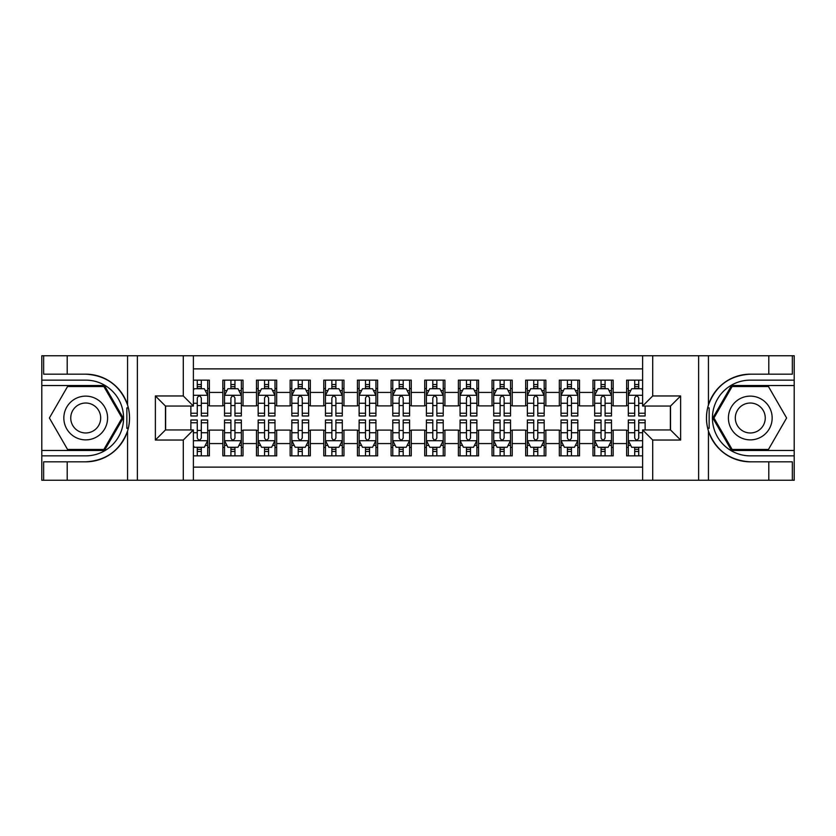 <?xml version="1.0" encoding="UTF-8"?>
<svg xmlns="http://www.w3.org/2000/svg" width="836" height="836" viewBox="0 0 836 836"><rect width="100%" height="100%" fill="white"/><g stroke="black" fill="none" stroke-linecap="round" stroke-linejoin="round"><path stroke-width="1.25" d="M193.388 480.251L642.612 480.251L642.612 429.944L670.535 429.944L670.535 406.056L642.612 406.056L642.612 355.749L193.388 355.749L193.388 406.056L165.465 406.056L165.465 429.944L193.388 429.944L193.388 480.251L67.204 480.251L67.204 461.827L85.711 461.827A43.827 43.827 0 0 0 127.563 431.021C130.134 422.347 130.134 413.674 127.563 404.979A43.827 43.827 0 0 0 85.711 374.173L67.204 374.173L67.204 355.749L41.8 355.749L41.8 450.468L104.458 450.468L123.206 418L104.458 385.532L41.8 385.532M642.612 380.14L626.624 380.14L626.624 392.429L613.164 392.429L613.164 405.888L626.624 405.888L626.624 392.429M613.164 392.429L613.164 380.14L592.975 380.14L592.975 392.429L579.515 392.429L579.515 405.888L592.975 405.888L592.975 392.429M579.515 392.429L579.515 380.14L559.326 380.14L559.326 392.429L545.866 392.429L545.866 405.888L559.326 405.888L559.326 392.429M545.866 392.429L545.866 380.14L525.677 380.14L525.677 392.429L512.217 392.429L512.217 405.888L525.677 405.888L525.677 392.429M512.217 392.429L512.217 380.14L492.028 380.14L492.028 392.429L478.568 392.429L478.568 405.888L492.028 405.888L492.028 392.429M478.568 392.429L478.568 380.14L458.379 380.14L458.379 392.429L444.919 392.429L444.919 405.888L458.379 405.888L458.379 392.429M444.919 392.429L444.919 380.14L424.73 380.14L424.73 392.429L411.27 392.429L411.27 405.888L424.73 405.888L424.73 392.429M411.27 392.429L411.27 380.14L391.081 380.14L391.081 392.429L377.621 392.429L377.621 405.888L391.081 405.888L391.081 392.429M377.621 392.429L377.621 380.14L357.432 380.14L357.432 392.429L343.972 392.429L343.972 405.888L357.432 405.888L357.432 392.429M343.972 392.429L343.972 380.14L323.783 380.14L323.783 392.429L310.323 392.429L310.323 405.888L323.783 405.888L323.783 392.429M310.323 392.429L310.323 380.14L290.134 380.14L290.134 392.429L276.674 392.429L276.674 405.888L290.134 405.888L290.134 392.429M276.674 392.429L276.674 380.14L256.485 380.14L256.485 392.429L243.025 392.429L243.025 405.888L256.485 405.888L256.485 392.429M243.025 392.429L243.025 380.14L222.836 380.14L222.836 405.888L209.376 405.888L209.376 380.14L193.388 380.14M193.388 455.86L209.376 455.86L209.376 430.112L222.836 430.112L222.836 455.86L243.025 455.86L243.025 430.112L256.485 430.112L256.485 443.571L243.025 443.571M256.485 443.571L256.485 455.86L276.674 455.86L276.674 430.112L290.134 430.112L290.134 443.571L276.674 443.571M290.134 443.571L290.134 455.86L310.323 455.86L310.323 430.112L323.783 430.112L323.783 443.571L310.323 443.571M323.783 443.571L323.783 455.86L343.972 455.86L343.972 430.112L357.432 430.112L357.432 443.571L343.972 443.571M357.432 443.571L357.432 455.86L377.621 455.86L377.621 430.112L391.081 430.112L391.081 443.571L377.621 443.571M391.081 443.571L391.081 455.86L411.27 455.86L411.27 430.112L424.73 430.112L424.73 443.571L411.27 443.571M424.73 443.571L424.73 455.86L444.919 455.86L444.919 430.112L458.379 430.112L458.379 443.571L444.919 443.571M458.379 443.571L458.379 455.86L478.568 455.86L478.568 430.112L492.028 430.112L492.028 443.571L478.568 443.571M492.028 443.571L492.028 455.86L512.217 455.86L512.217 430.112L525.677 430.112L525.677 443.571L512.217 443.571M525.677 443.571L525.677 455.86L545.866 455.86L545.866 430.112L559.326 430.112L559.326 443.571L545.866 443.571M559.326 443.571L559.326 455.86L579.515 455.86L579.515 430.112L592.975 430.112L592.975 443.571L579.515 443.571M592.975 443.571L592.975 455.86L613.164 455.86L613.164 430.112L626.624 430.112L626.624 443.571L613.164 443.571M642.612 368.875L193.388 368.875M193.388 467.125L642.612 467.125M626.624 443.571L626.624 455.86L642.612 455.86M165.632 406.056L165.632 429.944M670.367 429.944L670.367 406.056M197.265 388.552L201.298 388.552M207.694 388.552L209.376 388.552M197.265 405.554L201.298 405.554M207.694 405.554L209.376 405.554M197.265 430.446L201.298 430.446M207.694 430.446L209.376 430.446M197.265 447.448L201.298 447.448M207.694 447.448L209.376 447.448M222.836 405.554L224.518 405.554M230.914 405.554L234.947 405.554M241.343 405.554L243.025 405.554M222.836 388.552L224.518 388.552M230.914 388.552L234.947 388.552M241.343 388.552L243.025 388.552M222.836 430.446L224.518 430.446M230.914 430.446L234.947 430.446M241.343 430.446L243.025 430.446M222.836 447.448L224.518 447.448M230.914 447.448L234.947 447.448M241.343 447.448L243.025 447.448M256.485 430.446L258.167 430.446M264.563 430.446L268.596 430.446M274.992 430.446L276.674 430.446M256.485 447.448L258.167 447.448M264.563 447.448L268.596 447.448M274.992 447.448L276.674 447.448M256.485 388.552L258.167 388.552M264.563 388.552L268.596 388.552M274.992 388.552L276.674 388.552M256.485 405.554L258.167 405.554M264.563 405.554L268.596 405.554M274.992 405.554L276.674 405.554M290.134 430.446L291.816 430.446M298.212 430.446L302.245 430.446M308.641 430.446L310.323 430.446M290.134 447.448L291.816 447.448M298.212 447.448L302.245 447.448M308.641 447.448L310.323 447.448M290.134 388.552L291.816 388.552M298.212 388.552L302.245 388.552M308.641 388.552L310.323 388.552M290.134 405.554L291.816 405.554M298.212 405.554L302.245 405.554M308.641 405.554L310.323 405.554M323.783 430.446L325.465 430.446M331.861 430.446L335.894 430.446M342.29 430.446L343.972 430.446M323.783 447.448L325.465 447.448M331.861 447.448L335.894 447.448M342.29 447.448L343.972 447.448M323.783 388.552L325.465 388.552M331.861 388.552L335.894 388.552M342.29 388.552L343.972 388.552M323.783 405.554L325.465 405.554M331.861 405.554L335.894 405.554M342.29 405.554L343.972 405.554M357.432 430.446L359.114 430.446M365.51 430.446L369.543 430.446M375.939 430.446L377.621 430.446M357.432 447.448L359.114 447.448M365.51 447.448L369.543 447.448M375.939 447.448L377.621 447.448M357.432 388.552L359.114 388.552M365.51 388.552L369.543 388.552M375.939 388.552L377.621 388.552M357.432 405.554L359.114 405.554M365.51 405.554L369.543 405.554M375.939 405.554L377.621 405.554M391.081 430.446L392.763 430.446M399.159 430.446L403.192 430.446M409.588 430.446L411.27 430.446M391.081 447.448L392.763 447.448M399.159 447.448L403.192 447.448M409.588 447.448L411.27 447.448M391.081 388.552L392.763 388.552M399.159 388.552L403.192 388.552M409.588 388.552L411.27 388.552M391.081 405.554L392.763 405.554M399.159 405.554L403.192 405.554M409.588 405.554L411.27 405.554M424.73 430.446L426.412 430.446M432.808 430.446L436.841 430.446M443.237 430.446L444.919 430.446M424.73 447.448L426.412 447.448M432.808 447.448L436.841 447.448M443.237 447.448L444.919 447.448M424.73 388.552L426.412 388.552M432.808 388.552L436.841 388.552M443.237 388.552L444.919 388.552M424.73 405.554L426.412 405.554M432.808 405.554L436.841 405.554M443.237 405.554L444.919 405.554M458.379 430.446L460.061 430.446M466.457 430.446L470.49 430.446M476.886 430.446L478.568 430.446M458.379 447.448L460.061 447.448M466.457 447.448L470.49 447.448M476.886 447.448L478.568 447.448M458.379 388.552L460.061 388.552M466.457 388.552L470.49 388.552M476.886 388.552L478.568 388.552M458.379 405.554L460.061 405.554M466.457 405.554L470.49 405.554M476.886 405.554L478.568 405.554M492.028 430.446L493.71 430.446M500.106 430.446L504.139 430.446M510.535 430.446L512.217 430.446M492.028 447.448L493.71 447.448M500.106 447.448L504.139 447.448M510.535 447.448L512.217 447.448M492.028 388.552L493.71 388.552M500.106 388.552L504.139 388.552M510.535 388.552L512.217 388.552M492.028 405.554L493.71 405.554M500.106 405.554L504.139 405.554M510.535 405.554L512.217 405.554M525.677 430.446L527.359 430.446M533.755 430.446L537.788 430.446M544.184 430.446L545.866 430.446M525.677 447.448L527.359 447.448M533.755 447.448L537.788 447.448M544.184 447.448L545.866 447.448M525.677 388.552L527.359 388.552M533.755 388.552L537.788 388.552M544.184 388.552L545.866 388.552M525.677 405.554L527.359 405.554M533.755 405.554L537.788 405.554M544.184 405.554L545.866 405.554M559.326 430.446L561.008 430.446M567.404 430.446L571.437 430.446M577.833 430.446L579.515 430.446M559.326 447.448L561.008 447.448M567.404 447.448L571.437 447.448M577.833 447.448L579.515 447.448M559.326 388.552L561.008 388.552M567.404 388.552L571.437 388.552M577.833 388.552L579.515 388.552M559.326 405.554L561.008 405.554M567.404 405.554L571.437 405.554M577.833 405.554L579.515 405.554M592.975 430.446L594.657 430.446M601.053 430.446L605.086 430.446M611.482 430.446L613.164 430.446M592.975 447.448L594.657 447.448M601.053 447.448L605.086 447.448M611.482 447.448L613.164 447.448M592.975 388.552L594.657 388.552M601.053 388.552L605.086 388.552M611.482 388.552L613.164 388.552M592.975 405.554L594.657 405.554M601.053 405.554L605.086 405.554M611.482 405.554L613.164 405.554M626.624 430.446L628.306 430.446M634.702 430.446L638.735 430.446M626.624 447.448L628.306 447.448M634.702 447.448L638.735 447.448M626.624 388.552L628.306 388.552M634.702 388.552L638.735 388.552M626.624 405.554L628.306 405.554M634.702 405.554L638.735 405.554M201.298 384.518L197.265 384.518M190.869 413.235L190.869 415.983L197.265 415.983L197.265 413.235L190.869 413.235L190.869 406.056M205.248 390.579L207.694 390.579L207.694 415.983L201.298 415.983L201.298 397.978C199.95 395.386 198.613 395.386 197.265 397.978L197.265 413.235M207.694 390.579L207.694 380.14M207.694 395.459L204.329 388.73L194.234 388.73L193.388 390.412M197.265 388.73L197.265 380.14M201.298 380.14L201.298 388.73M197.265 451.482L201.298 451.482M193.388 445.588L194.234 447.27L204.329 447.27L207.694 440.541L207.694 420.017L201.298 420.017L201.298 422.765L207.694 422.765M207.694 440.541L207.694 455.86M190.869 429.944L190.869 420.017L197.265 420.017L197.265 438.022C198.602 440.614 199.95 440.614 201.298 438.022L201.298 422.765M201.298 447.27L201.298 455.86M197.265 455.86L197.265 447.27M96.652 399.054A21.872 21.872 0 0 0 66.775 407.059A21.872 21.872 0 0 0 74.78 436.946A21.872 21.872 0 0 0 104.657 428.941A21.872 21.872 0 0 0 96.652 399.054M93.204 405.032A14.975 14.975 0 0 0 72.742 410.518A14.975 14.975 0 0 0 78.229 430.968A14.975 14.975 0 0 0 98.679 425.482A14.975 14.975 0 0 0 93.204 405.032M103.873 449.465L67.549 449.465L49.387 418L67.549 386.535L103.873 386.535L122.046 418L103.873 449.465M761.22 399.054A21.872 21.872 0 0 0 731.343 407.059A21.872 21.872 0 0 0 739.348 436.946A21.872 21.872 0 0 0 769.224 428.941A21.872 21.872 0 0 0 761.22 399.054M757.771 405.032A14.975 14.975 0 0 0 737.321 410.518A14.975 14.975 0 0 0 742.796 430.968A14.975 14.975 0 0 0 763.258 425.482A14.975 14.975 0 0 0 757.771 405.032M768.451 449.465L732.127 449.465L713.954 418L732.127 386.535L768.451 386.535L786.613 418L768.451 449.465M126.853 428.105L128.357 428.105A43.827 43.827 0 0 0 128.368 407.916L126.853 407.916L126.853 428.366L128.295 428.366M67.204 355.749L127.563 355.749L127.563 404.979C120.259 385.689 106.308 375.416 85.711 374.173M85.711 461.827C106.308 460.584 120.259 450.311 127.563 431.021L127.563 480.251M183.293 480.251L183.293 440.039L155.371 440.039L155.371 395.961L183.293 395.961L183.293 355.749L137.365 355.749L137.365 480.251M67.204 480.251L41.8 480.251L41.8 450.468M41.8 455.86L85.711 455.86A37.86 37.86 0 0 0 123.571 418A37.86 37.86 0 0 0 85.711 380.14L41.8 380.14M127.563 355.749L137.365 355.749M183.293 355.749L193.388 355.749M67.204 461.827L43.65 461.827L43.65 480.251M67.204 374.173L43.65 374.173L43.65 355.749M183.293 440.039L193.388 429.944M155.371 440.039L165.465 429.944M155.371 395.961L165.465 406.056M183.293 395.961L193.388 406.056M126.853 407.916L128.305 407.654M129.381 421.762L129.517 416.453M129.078 411.667L128.849 410.246M707.695 428.345L709.147 428.345L709.147 407.895L707.643 407.895A43.827 43.827 0 0 0 750.289 461.827L768.796 461.827L768.796 480.251L794.2 480.251L794.2 385.532L731.542 385.532L712.794 418L731.542 450.468L794.2 450.468M642.612 355.749L768.796 355.749L768.796 374.173L750.289 374.173A43.827 43.827 0 0 0 707.705 407.634L709.147 407.895M750.289 374.173C729.692 375.416 715.741 385.689 708.437 404.979C705.866 413.653 705.866 422.326 708.437 431.021C715.741 450.311 729.692 460.584 750.289 461.827M652.707 355.749L652.707 395.961L680.629 395.961L680.629 440.039L652.707 440.039L652.707 480.251L698.635 480.251L698.635 355.749M708.437 431.021L708.437 480.251L768.796 480.251M768.796 355.749L794.2 355.749L794.2 385.532M794.2 380.14L750.289 380.14A37.86 37.86 0 0 0 712.429 418A37.86 37.86 0 0 0 750.289 455.86L794.2 455.86M708.437 480.251L698.635 480.251M652.707 480.251L642.612 480.251M768.796 374.173L792.35 374.173L792.35 355.749M768.796 461.827L792.35 461.827L792.35 480.251M652.707 395.961L642.612 406.056M680.629 395.961L670.535 406.056M680.629 440.039L670.535 429.944M652.707 440.039L642.612 429.944M706.619 414.238L706.483 419.547M706.922 424.333L707.152 425.754M709.147 428.084L707.632 428.084M234.947 384.518L230.914 384.518M241.343 413.235L234.947 413.235L234.947 415.983L241.343 415.983L241.343 395.459L237.978 388.73L227.883 388.73L224.518 395.459L224.518 415.983L230.914 415.983L230.914 413.235L224.518 413.235M224.518 395.459L224.518 380.14M241.343 395.459L241.343 380.14M230.914 388.73L230.914 380.14M234.947 380.14L234.947 388.73M234.947 413.235L234.947 397.978C233.599 395.386 232.262 395.386 230.914 397.978L230.914 413.235M268.596 384.518L264.563 384.518M274.992 413.235L268.596 413.235L268.596 415.983L274.992 415.983L274.992 395.459L271.627 388.73L261.532 388.73L258.167 395.459L258.167 415.983L264.563 415.983L264.563 413.235L258.167 413.235M258.167 395.459L258.167 380.14M274.992 395.459L274.992 380.14M264.563 388.73L264.563 380.14M268.596 380.14L268.596 388.73M268.596 413.235L268.596 397.978C267.248 395.386 265.911 395.386 264.563 397.978L264.563 413.235M302.245 384.518L298.212 384.518M308.641 413.235L302.245 413.235L302.245 415.983L308.641 415.983L308.641 395.459L305.276 388.73L295.181 388.73L291.816 395.459L291.816 415.983L298.212 415.983L298.212 413.235L291.816 413.235M291.816 395.459L291.816 380.14M308.641 395.459L308.641 380.14M298.212 388.73L298.212 380.14M302.245 380.14L302.245 388.73M302.245 413.235L302.245 397.978C300.897 395.386 299.56 395.386 298.212 397.978L298.212 413.235M335.894 384.518L331.861 384.518M342.29 413.235L335.894 413.235L335.894 415.983L342.29 415.983L342.29 395.459L338.925 388.73L328.83 388.73L325.465 395.459L325.465 415.983L331.861 415.983L331.861 413.235L325.465 413.235M325.465 395.459L325.465 380.14M342.29 395.459L342.29 380.14M331.861 388.73L331.861 380.14M335.894 380.14L335.894 388.73M335.894 413.235L335.894 397.978C334.546 395.386 333.209 395.386 331.861 397.978L331.861 413.235M230.914 451.482L234.947 451.482M224.518 422.765L230.914 422.765L230.914 420.017L224.518 420.017L224.518 440.541L227.883 447.27L237.978 447.27L241.343 440.541L241.343 420.017L234.947 420.017L234.947 422.765L241.343 422.765M241.343 440.541L241.343 455.86M224.518 440.541L224.518 455.86M234.947 447.27L234.947 455.86M230.914 455.86L230.914 447.27M230.914 422.765L230.914 438.022C232.251 440.614 233.599 440.614 234.947 438.022L234.947 422.765M264.563 451.482L268.596 451.482M258.167 422.765L264.563 422.765L264.563 420.017L258.167 420.017L258.167 440.541L261.532 447.27L271.627 447.27L274.992 440.541L274.992 420.017L268.596 420.017L268.596 422.765L274.992 422.765M274.992 440.541L274.992 455.86M258.167 440.541L258.167 455.86M268.596 447.27L268.596 455.86M264.563 455.86L264.563 447.27M264.563 422.765L264.563 438.022C265.9 440.614 267.248 440.614 268.596 438.022L268.596 422.765M298.212 451.482L302.245 451.482M291.816 422.765L298.212 422.765L298.212 420.017L291.816 420.017L291.816 440.541L295.181 447.27L305.276 447.27L308.641 440.541L308.641 420.017L302.245 420.017L302.245 422.765L308.641 422.765M308.641 440.541L308.641 455.86M291.816 440.541L291.816 455.86M302.245 447.27L302.245 455.86M298.212 455.86L298.212 447.27M298.212 422.765L298.212 438.022C299.549 440.614 300.897 440.614 302.245 438.022L302.245 422.765M331.861 451.482L335.894 451.482M325.465 422.765L331.861 422.765L331.861 420.017L325.465 420.017L325.465 440.541L328.83 447.27L338.925 447.27L342.29 440.541L342.29 420.017L335.894 420.017L335.894 422.765L342.29 422.765M342.29 440.541L342.29 455.86M325.465 440.541L325.465 455.86M335.894 447.27L335.894 455.86M331.861 455.86L331.861 447.27M331.861 422.765L331.861 438.022C333.198 440.614 334.546 440.614 335.894 438.022L335.894 422.765M369.543 384.518L365.51 384.518M375.939 413.235L369.543 413.235L369.543 415.983L375.939 415.983L375.939 395.459L372.574 388.73L362.479 388.73L359.114 395.459L359.114 415.983L365.51 415.983L365.51 413.235L359.114 413.235M359.114 395.459L359.114 380.14M375.939 395.459L375.939 380.14M365.51 388.73L365.51 380.14M369.543 380.14L369.543 388.73M369.543 413.235L369.543 397.978C368.206 395.386 366.858 395.386 365.51 397.978L365.51 413.235M365.51 451.482L369.543 451.482M359.114 422.765L365.51 422.765L365.51 420.017L359.114 420.017L359.114 440.541L362.479 447.27L372.574 447.27L375.939 440.541L375.939 420.017L369.543 420.017L369.543 422.765L375.939 422.765M375.939 440.541L375.939 455.86M359.114 440.541L359.114 455.86M369.543 447.27L369.543 455.86M365.51 455.86L365.51 447.27M365.51 422.765L365.51 438.022C366.847 440.614 368.195 440.614 369.543 438.022L369.543 422.765M403.192 384.518L399.159 384.518M409.588 413.235L403.192 413.235L403.192 415.983L409.588 415.983L409.588 395.459L406.223 388.73L396.128 388.73L392.763 395.459L392.763 415.983L399.159 415.983L399.159 413.235L392.763 413.235M392.763 395.459L392.763 380.14M409.588 395.459L409.588 380.14M399.159 388.73L399.159 380.14M403.192 380.14L403.192 388.73M403.192 413.235L403.192 397.978C401.855 395.386 400.507 395.386 399.159 397.978L399.159 413.235M399.159 451.482L403.192 451.482M392.763 422.765L399.159 422.765L399.159 420.017L392.763 420.017L392.763 440.541L396.128 447.27L406.223 447.27L409.588 440.541L409.588 420.017L403.192 420.017L403.192 422.765L409.588 422.765M409.588 440.541L409.588 455.86M392.763 440.541L392.763 455.86M403.192 447.27L403.192 455.86M399.159 455.86L399.159 447.27M399.159 422.765L399.159 438.022C400.496 440.614 401.844 440.614 403.192 438.022L403.192 422.765M436.841 384.518L432.808 384.518M443.237 413.235L436.841 413.235L436.841 415.983L443.237 415.983L443.237 395.459L439.872 388.73L429.777 388.73L426.412 395.459L426.412 415.983L432.808 415.983L432.808 413.235L426.412 413.235M426.412 395.459L426.412 380.14M443.237 395.459L443.237 380.14M432.808 388.73L432.808 380.14M436.841 380.14L436.841 388.73M436.841 413.235L436.841 397.978C435.504 395.386 434.156 395.386 432.808 397.978L432.808 413.235M432.808 451.482L436.841 451.482M426.412 422.765L432.808 422.765L432.808 420.017L426.412 420.017L426.412 440.541L429.777 447.27L439.872 447.27L443.237 440.541L443.237 420.017L436.841 420.017L436.841 422.765L443.237 422.765M443.237 440.541L443.237 455.86M426.412 440.541L426.412 455.86M436.841 447.27L436.841 455.86M432.808 455.86L432.808 447.27M432.808 422.765L432.808 438.022C434.145 440.614 435.493 440.614 436.841 438.022L436.841 422.765M470.49 384.518L466.457 384.518M476.886 413.235L470.49 413.235L470.49 415.983L476.886 415.983L476.886 395.459L473.521 388.73L463.426 388.73L460.061 395.459L460.061 415.983L466.457 415.983L466.457 413.235L460.061 413.235M460.061 395.459L460.061 380.14M476.886 395.459L476.886 380.14M466.457 388.73L466.457 380.14M470.49 380.14L470.49 388.73M470.49 413.235L470.49 397.978C469.153 395.386 467.805 395.386 466.457 397.978L466.457 413.235M466.457 451.482L470.49 451.482M460.061 422.765L466.457 422.765L466.457 420.017L460.061 420.017L460.061 440.541L463.426 447.27L473.521 447.27L476.886 440.541L476.886 420.017L470.49 420.017L470.49 422.765L476.886 422.765M476.886 440.541L476.886 455.86M460.061 440.541L460.061 455.86M470.49 447.27L470.49 455.86M466.457 455.86L466.457 447.27M466.457 422.765L466.457 438.022C467.794 440.614 469.142 440.614 470.49 438.022L470.49 422.765M504.139 384.518L500.106 384.518M510.535 413.235L504.139 413.235L504.139 415.983L510.535 415.983L510.535 395.459L507.17 388.73L497.075 388.73L493.71 395.459L493.71 415.983L500.106 415.983L500.106 413.235L493.71 413.235M493.71 395.459L493.71 380.14M510.535 395.459L510.535 380.14M500.106 388.73L500.106 380.14M504.139 380.14L504.139 388.73M504.139 413.235L504.139 397.978C502.802 395.386 501.454 395.386 500.106 397.978L500.106 413.235M500.106 451.482L504.139 451.482M493.71 422.765L500.106 422.765L500.106 420.017L493.71 420.017L493.71 440.541L497.075 447.27L507.17 447.27L510.535 440.541L510.535 420.017L504.139 420.017L504.139 422.765L510.535 422.765M510.535 440.541L510.535 455.86M493.71 440.541L493.71 455.86M504.139 447.27L504.139 455.86M500.106 455.86L500.106 447.27M500.106 422.765L500.106 438.022C501.454 440.614 502.791 440.614 504.139 438.022L504.139 422.765M537.788 384.518L533.755 384.518M544.184 413.235L537.788 413.235L537.788 415.983L544.184 415.983L544.184 395.459L540.819 388.73L530.724 388.73L527.359 395.459L527.359 415.983L533.755 415.983L533.755 413.235L527.359 413.235M527.359 395.459L527.359 380.14M544.184 395.459L544.184 380.14M533.755 388.73L533.755 380.14M537.788 380.14L537.788 388.73M537.788 413.235L537.788 397.978C536.451 395.386 535.103 395.386 533.755 397.978L533.755 413.235M533.755 451.482L537.788 451.482M527.359 422.765L533.755 422.765L533.755 420.017L527.359 420.017L527.359 440.541L530.724 447.27L540.819 447.27L544.184 440.541L544.184 420.017L537.788 420.017L537.788 422.765L544.184 422.765M544.184 440.541L544.184 455.86M527.359 440.541L527.359 455.86M537.788 447.27L537.788 455.86M533.755 455.86L533.755 447.27M533.755 422.765L533.755 438.022C535.103 440.614 536.44 440.614 537.788 438.022L537.788 422.765M571.437 384.518L567.404 384.518M577.833 413.235L571.437 413.235L571.437 415.983L577.833 415.983L577.833 395.459L574.468 388.73L564.373 388.73L561.008 395.459L561.008 415.983L567.404 415.983L567.404 413.235L561.008 413.235M561.008 395.459L561.008 380.14M577.833 395.459L577.833 380.14M567.404 388.73L567.404 380.14M571.437 380.14L571.437 388.73M571.437 413.235L571.437 397.978C570.1 395.386 568.752 395.386 567.404 397.978L567.404 413.235M567.404 451.482L571.437 451.482M561.008 422.765L567.404 422.765L567.404 420.017L561.008 420.017L561.008 440.541L564.373 447.27L574.468 447.27L577.833 440.541L577.833 420.017L571.437 420.017L571.437 422.765L577.833 422.765M577.833 440.541L577.833 455.86M561.008 440.541L561.008 455.86M571.437 447.27L571.437 455.86M567.404 455.86L567.404 447.27M567.404 422.765L567.404 438.022C568.752 440.614 570.089 440.614 571.437 438.022L571.437 422.765M605.086 384.518L601.053 384.518M611.482 413.235L605.086 413.235L605.086 415.983L611.482 415.983L611.482 395.459L608.117 388.73L598.022 388.73L594.657 395.459L594.657 415.983L601.053 415.983L601.053 413.235L594.657 413.235M594.657 395.459L594.657 380.14M611.482 395.459L611.482 380.14M601.053 388.73L601.053 380.14M605.086 380.14L605.086 388.73M605.086 413.235L605.086 397.978C603.749 395.386 602.401 395.386 601.053 397.978L601.053 413.235M601.053 451.482L605.086 451.482M594.657 422.765L601.053 422.765L601.053 420.017L594.657 420.017L594.657 440.541L598.022 447.27L608.117 447.27L611.482 440.541L611.482 420.017L605.086 420.017L605.086 422.765L611.482 422.765M611.482 440.541L611.482 455.86M594.657 440.541L594.657 455.86M605.086 447.27L605.086 455.86M601.053 455.86L601.053 447.27M601.053 422.765L601.053 438.022C602.401 440.614 603.738 440.614 605.086 438.022L605.086 422.765M638.735 384.518L634.702 384.518M642.612 390.412L641.766 388.73L631.671 388.73L628.306 395.459L628.306 415.983L634.702 415.983L634.702 413.235L628.306 413.235M628.306 395.459L628.306 380.14M645.131 406.056L645.131 415.983L638.735 415.983L638.735 397.978C637.398 395.386 636.05 395.386 634.702 397.978L634.702 413.235M634.702 388.73L634.702 380.14M638.735 380.14L638.735 388.73M634.702 451.482L638.735 451.482M645.131 422.765L645.131 420.017L638.735 420.017L638.735 422.765L645.131 422.765L645.131 429.944M630.752 445.421L628.306 445.421L628.306 420.017L634.702 420.017L634.702 438.022C636.05 440.614 637.387 440.614 638.735 438.022L638.735 422.765M628.306 445.421L628.306 455.86M628.306 440.541L631.671 447.27L641.766 447.27L642.612 445.588M638.735 447.27L638.735 455.86M634.702 455.86L634.702 447.27M222.836 443.571L209.376 443.571M222.836 392.429L209.376 392.429M207.61 395.282L193.388 395.282M207.694 413.235L201.298 413.235M197.265 403.255L193.388 403.255M207.694 403.255L201.298 403.255M201.298 386.66L197.265 386.66M193.388 440.718L207.61 440.718M207.694 445.421L205.248 445.421M190.869 422.765L197.265 422.765M201.298 432.745L207.694 432.745M193.388 432.745L197.265 432.745M197.265 449.34L201.298 449.34M708.437 355.749L708.437 404.979M241.259 395.282L224.602 395.282M224.518 390.579L226.953 390.579M238.897 390.579L241.343 390.579M230.914 403.255L224.518 403.255M241.343 403.255L234.947 403.255M234.947 386.66L230.914 386.66M274.908 395.282L258.251 395.282M258.167 390.579L260.602 390.579M272.546 390.579L274.992 390.579M264.563 403.255L258.167 403.255M274.992 403.255L268.596 403.255M268.596 386.66L264.563 386.66M308.557 395.282L291.9 395.282M291.816 390.579L294.251 390.579M306.195 390.579L308.641 390.579M298.212 403.255L291.816 403.255M308.641 403.255L302.245 403.255M302.245 386.66L298.212 386.66M342.206 395.282L325.549 395.282M325.465 390.579L327.9 390.579M339.855 390.579L342.29 390.579M331.861 403.255L325.465 403.255M342.29 403.255L335.894 403.255M335.894 386.66L331.861 386.66M224.602 440.718L241.259 440.718M241.343 445.421L238.897 445.421M226.953 445.421L224.518 445.421M234.947 432.745L241.343 432.745M224.518 432.745L230.914 432.745M230.914 449.34L234.947 449.34M258.251 440.718L274.908 440.718M274.992 445.421L272.546 445.421M260.602 445.421L258.167 445.421M268.596 432.745L274.992 432.745M258.167 432.745L264.563 432.745M264.563 449.34L268.596 449.34M291.9 440.718L308.557 440.718M308.641 445.421L306.195 445.421M294.251 445.421L291.816 445.421M302.245 432.745L308.641 432.745M291.816 432.745L298.212 432.745M298.212 449.34L302.245 449.34M325.549 440.718L342.206 440.718M342.29 445.421L339.855 445.421M327.9 445.421L325.465 445.421M335.894 432.745L342.29 432.745M325.465 432.745L331.861 432.745M331.861 449.34L335.894 449.34M375.855 395.282L359.198 395.282M359.114 390.579L361.549 390.579M373.504 390.579L375.939 390.579M365.51 403.255L359.114 403.255M375.939 403.255L369.543 403.255M369.543 386.66L365.51 386.66M359.198 440.718L375.855 440.718M375.939 445.421L373.504 445.421M361.549 445.421L359.114 445.421M369.543 432.745L375.939 432.745M359.114 432.745L365.51 432.745M365.51 449.34L369.543 449.34M409.504 395.282L392.847 395.282M392.763 390.579L395.198 390.579M407.153 390.579L409.588 390.579M399.159 403.255L392.763 403.255M409.588 403.255L403.192 403.255M403.192 386.66L399.159 386.66M392.847 440.718L409.504 440.718M409.588 445.421L407.153 445.421M395.198 445.421L392.763 445.421M403.192 432.745L409.588 432.745M392.763 432.745L399.159 432.745M399.159 449.34L403.192 449.34M443.153 395.282L426.496 395.282M426.412 390.579L428.847 390.579M440.802 390.579L443.237 390.579M432.808 403.255L426.412 403.255M443.237 403.255L436.841 403.255M436.841 386.66L432.808 386.66M426.496 440.718L443.153 440.718M443.237 445.421L440.802 445.421M428.847 445.421L426.412 445.421M436.841 432.745L443.237 432.745M426.412 432.745L432.808 432.745M432.808 449.34L436.841 449.34M476.802 395.282L460.145 395.282M460.061 390.579L462.496 390.579M474.451 390.579L476.886 390.579M466.457 403.255L460.061 403.255M476.886 403.255L470.49 403.255M470.49 386.66L466.457 386.66M460.145 440.718L476.802 440.718M476.886 445.421L474.451 445.421M462.496 445.421L460.061 445.421M470.49 432.745L476.886 432.745M460.061 432.745L466.457 432.745M466.457 449.34L470.49 449.34M510.451 395.282L493.794 395.282M493.71 390.579L496.145 390.579M508.1 390.579L510.535 390.579M500.106 403.255L493.71 403.255M510.535 403.255L504.139 403.255M504.139 386.66L500.106 386.66M493.794 440.718L510.451 440.718M510.535 445.421L508.1 445.421M496.145 445.421L493.71 445.421M504.139 432.745L510.535 432.745M493.71 432.745L500.106 432.745M500.106 449.34L504.139 449.34M544.1 395.282L527.443 395.282M527.359 390.579L529.805 390.579M541.749 390.579L544.184 390.579M533.755 403.255L527.359 403.255M544.184 403.255L537.788 403.255M537.788 386.66L533.755 386.66M527.443 440.718L544.1 440.718M544.184 445.421L541.749 445.421M529.805 445.421L527.359 445.421M537.788 432.745L544.184 432.745M527.359 432.745L533.755 432.745M533.755 449.34L537.788 449.34M577.749 395.282L561.092 395.282M561.008 390.579L563.454 390.579M575.398 390.579L577.833 390.579M567.404 403.255L561.008 403.255M577.833 403.255L571.437 403.255M571.437 386.66L567.404 386.66M561.092 440.718L577.749 440.718M577.833 445.421L575.398 445.421M563.454 445.421L561.008 445.421M571.437 432.745L577.833 432.745M561.008 432.745L567.404 432.745M567.404 449.34L571.437 449.34M611.398 395.282L594.741 395.282M594.657 390.579L597.103 390.579M609.047 390.579L611.482 390.579M601.053 403.255L594.657 403.255M611.482 403.255L605.086 403.255M605.086 386.66L601.053 386.66M594.741 440.718L611.398 440.718M611.482 445.421L609.047 445.421M597.103 445.421L594.657 445.421M605.086 432.745L611.482 432.745M594.657 432.745L601.053 432.745M601.053 449.34L605.086 449.34M642.612 395.282L628.39 395.282M628.306 390.579L630.752 390.579M645.131 413.235L638.735 413.235M634.702 403.255L628.306 403.255M642.612 403.255L638.735 403.255M638.735 386.66L634.702 386.66M628.39 440.718L642.612 440.718M628.306 422.765L634.702 422.765M638.735 432.745L642.612 432.745M628.306 432.745L634.702 432.745M634.702 449.34L638.735 449.34"/></g></svg>
